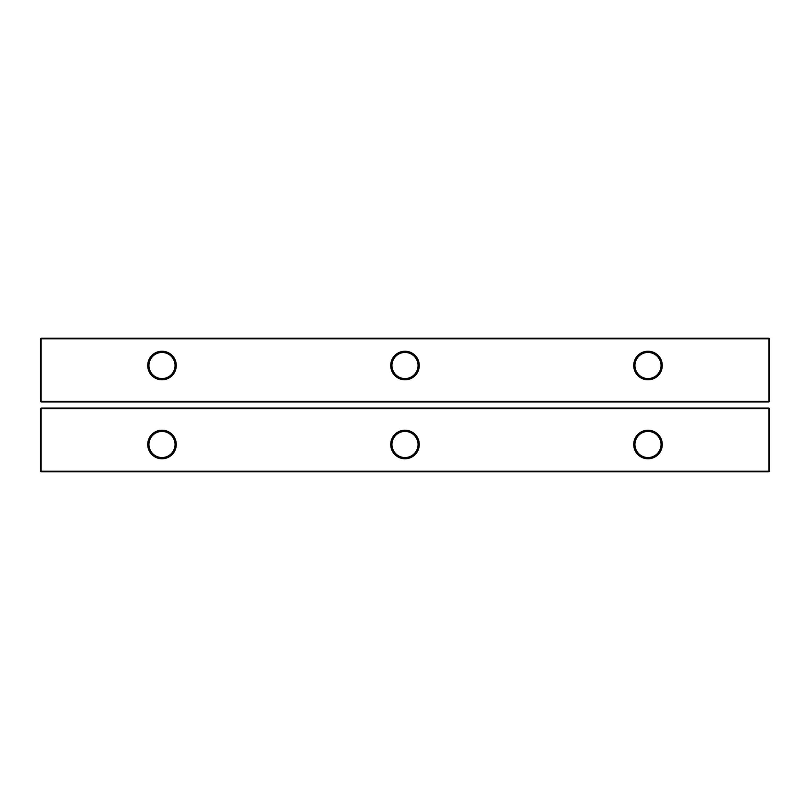 <?xml version="1.0" encoding="UTF-8"?>
<svg xmlns="http://www.w3.org/2000/svg" width="810" height="810" viewBox="0 0 810 810"><rect width="100%" height="100%" fill="white"/><g stroke="black" fill="none" stroke-linecap="round" stroke-linejoin="round"><path stroke-width="1.21" d="M41.108 471.825L41.108 408.645L40.5 408.645L40.5 471.217L41.108 471.825L768.892 471.825L768.892 408.037L769.5 408.645L41.108 408.645L41.108 408.037L768.892 408.037M769.5 408.645L769.5 471.217L768.892 471.825M40.5 471.217L769.5 471.217M162 458.764A14.276 14.276 0 0 0 174.363 437.349A14.276 14.276 0 0 0 149.637 437.349A14.276 14.276 0 0 0 162 458.764M405 458.764A14.276 14.276 0 0 0 417.363 437.349A14.276 14.276 0 0 0 392.637 437.349A14.276 14.276 0 0 0 405 458.764M648 458.764A14.276 14.276 0 0 0 660.363 437.349A14.276 14.276 0 0 0 635.637 437.349A14.276 14.276 0 0 0 648 458.764M40.5 408.645L41.108 408.037M162 457.549A13.061 13.061 0 0 0 173.31 437.957A13.061 13.061 0 0 0 150.69 437.957A13.061 13.061 0 0 0 162 457.549M405 457.549A13.061 13.061 0 0 0 416.31 437.957A13.061 13.061 0 0 0 393.69 437.957A13.061 13.061 0 0 0 405 457.549M648 457.549A13.061 13.061 0 0 0 659.31 437.957A13.061 13.061 0 0 0 636.69 437.957A13.061 13.061 0 0 0 648 457.549M769.5 401.355L768.892 401.962L41.108 401.962L40.5 401.355L40.5 338.783L768.892 338.783L768.892 338.175L769.5 338.783L768.892 338.783L768.892 401.355L769.5 401.355L769.5 338.783M40.5 401.355L41.108 401.355L41.108 338.175L768.892 338.175M40.5 338.783L41.108 338.175M41.108 401.962L41.108 401.355L768.892 401.355L768.892 401.962M405 379.789A14.276 14.276 0 0 0 417.363 358.374A14.276 14.276 0 0 0 392.637 358.374A14.276 14.276 0 0 0 405 379.789M162 379.789A14.276 14.276 0 0 0 174.363 358.374A14.276 14.276 0 0 0 149.637 358.374A14.276 14.276 0 0 0 162 379.789M648 379.789A14.276 14.276 0 0 0 660.363 358.374A14.276 14.276 0 0 0 635.637 358.374A14.276 14.276 0 0 0 648 379.789M405 378.574A13.061 13.061 0 0 0 416.31 358.982A13.061 13.061 0 0 0 393.69 358.982A13.061 13.061 0 0 0 405 378.574M162 378.574A13.061 13.061 0 0 0 173.31 358.982A13.061 13.061 0 0 0 150.69 358.982A13.061 13.061 0 0 0 162 378.574M648 378.574A13.061 13.061 0 0 0 659.31 358.982A13.061 13.061 0 0 0 636.69 358.982A13.061 13.061 0 0 0 648 378.574"/></g></svg>
